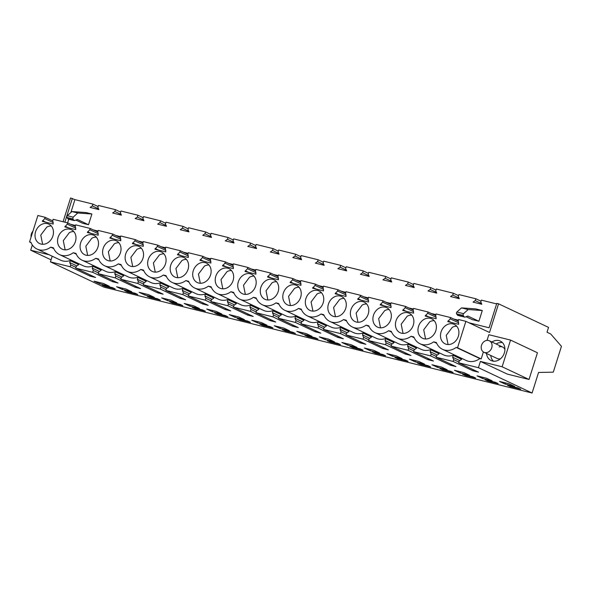<?xml version="1.0" encoding="UTF-8"?>
<svg xmlns="http://www.w3.org/2000/svg" width="591" height="591" viewBox="0 0 591 591"><rect width="100%" height="100%" fill="white"/><g stroke="black" fill="none" stroke-linecap="round" stroke-linejoin="round"><path stroke-width="0.89" d="M529.026 379.474L502.128 366.782L510.55 340.076L537.448 352.768L529.026 379.474L507.3 374.103L480.402 361.411L478.415 367.691L532.085 393.015L538.564 372.463L553.294 372.16L561.45 346.304L550.694 333.974L547.015 332.238L548.544 327.392L498.56 303.811L489.518 332.489L465.871 321.334L457.537 347.752L456.186 347.419A16.807 13.837 115.3 0 1 442.526 349.318A16.807 13.837 115.3 0 1 436.372 342.521L433.661 341.849A16.807 13.837 115.3 0 1 420.002 343.748A16.807 13.837 115.3 0 1 413.848 336.951L411.137 336.279A16.807 13.837 115.3 0 1 397.477 338.178A16.807 13.837 115.3 0 1 391.316 331.381L388.612 330.709A16.807 13.837 115.3 0 1 374.953 332.607A16.807 13.837 115.3 0 1 368.791 325.811L366.08 325.139A16.807 13.837 115.3 0 1 352.428 327.037A16.807 13.837 115.3 0 1 346.267 320.241L343.556 319.568A16.807 13.837 115.3 0 1 329.896 321.467A16.807 13.837 115.3 0 1 323.742 314.671L321.031 313.998A16.807 13.837 115.3 0 1 307.372 315.897A16.807 13.837 115.3 0 1 301.218 309.1L298.507 308.428A16.807 13.837 115.3 0 1 284.847 310.327A16.807 13.837 115.3 0 1 278.686 303.53L275.982 302.865A16.807 13.837 115.3 0 1 262.323 304.757A16.807 13.837 115.3 0 1 256.162 297.96L253.45 297.295A16.807 13.837 115.3 0 1 239.798 299.186A16.807 13.837 115.3 0 1 233.637 292.39L230.926 291.725A16.807 13.837 115.3 0 1 217.274 293.616A16.807 13.837 115.3 0 1 211.113 286.82L208.401 286.155A16.807 13.837 115.3 0 1 194.742 288.046A16.807 13.837 115.3 0 1 188.588 281.257L185.877 280.585A16.807 13.837 115.3 0 1 172.217 282.476A16.807 13.837 115.3 0 1 166.064 275.687L163.352 275.014A16.807 13.837 115.3 0 1 149.693 276.906A16.807 13.837 115.3 0 1 143.532 270.117L140.828 269.444A16.807 13.837 115.3 0 1 127.168 271.343A16.807 13.837 115.3 0 1 121.007 264.546L118.296 263.874A16.807 13.837 115.3 0 1 104.644 265.773A16.807 13.837 115.3 0 1 98.483 258.976L95.772 258.304A16.807 13.837 115.3 0 1 82.112 260.203A16.807 13.837 115.3 0 1 75.958 253.406L73.247 252.734A16.807 13.837 115.3 0 1 59.588 254.632A16.807 13.837 115.3 0 1 53.434 247.836L50.723 247.164A16.807 13.837 115.3 0 1 37.063 249.062A16.807 13.837 115.3 0 1 30.902 242.266L29.55 241.933L37.883 215.508L45.13 217.303L52.85 220.945M483.379 351.948L481.185 358.914L457.537 347.752M487.028 340.386L488.816 334.705L510.55 340.076M454.183 354.814A16.807 13.837 115.3 0 1 443.649 354.903L420.002 343.748M431.659 349.244A16.807 13.837 115.3 0 1 421.124 349.333L397.477 338.178M409.127 343.674A16.807 13.837 115.3 0 1 398.6 343.763L374.953 332.607M386.603 338.104A16.807 13.837 115.3 0 1 376.068 338.192L352.428 327.037M364.078 332.534A16.807 13.837 115.3 0 1 353.544 332.622L329.896 321.467M341.554 326.963A16.807 13.837 115.3 0 1 331.019 327.052L307.372 315.897M319.029 321.393A16.807 13.837 115.3 0 1 308.495 321.482L284.847 310.327M296.497 315.823A16.807 13.837 115.3 0 1 285.97 315.912L262.323 304.757M273.973 310.253A16.807 13.837 115.3 0 1 263.446 310.341L239.798 299.186M251.448 304.683A16.807 13.837 115.3 0 1 240.914 304.779L217.274 293.616M228.924 299.12A16.807 13.837 115.3 0 1 218.389 299.209L194.742 288.046M206.399 293.55A16.807 13.837 115.3 0 1 195.865 293.638L172.217 282.476M183.875 287.98A16.807 13.837 115.3 0 1 173.34 288.068L149.693 276.906M161.343 282.409A16.807 13.837 115.3 0 1 150.816 282.498L127.168 271.343M138.819 276.839A16.807 13.837 115.3 0 1 128.284 276.928L104.644 265.773M116.294 271.269A16.807 13.837 115.3 0 1 105.759 271.358L82.112 260.203M93.77 265.699A16.807 13.837 115.3 0 1 83.235 265.787L59.588 254.632M71.245 260.129A16.807 13.837 115.3 0 1 60.71 260.217L37.063 249.062M49.223 254.802L30.68 250.215L32.335 244.977M52.215 256.206L50.427 261.872L104.09 287.189L532.085 393.015M74.769 261.791L70.299 260.69L69.716 262.544L70.757 264.923L70.181 266.755L50.427 261.872M78.898 263.741L78.581 264.738L76.305 266.29L75.722 268.122L95.55 277.482L90.009 276.108L70.181 266.755M97.293 267.361L92.831 266.26L92.24 268.115L93.282 270.493L92.706 272.325L75.722 268.122M101.423 269.311L101.113 270.309L98.83 271.86L98.254 273.692L118.074 283.052L112.534 281.678L92.706 272.325M119.818 272.931L115.356 271.83L114.765 273.685L115.814 276.063L115.23 277.896L98.254 273.692M123.947 274.881L123.637 275.879L121.354 277.43L120.778 279.262L140.599 288.622L135.058 287.248L115.23 277.896M142.342 278.501L137.88 277.393L137.297 279.255L138.338 281.634L137.762 283.466L120.778 279.262M146.479 280.452L146.162 281.449L143.879 283L143.303 284.832L163.131 294.185L157.583 292.818L137.762 283.466M164.867 284.072L160.405 282.963L159.821 284.825L160.863 287.204L160.287 289.036L143.303 284.832M169.004 286.022L168.686 287.019L166.403 288.571L165.827 290.403L185.655 299.755L180.115 298.389L160.287 289.036M187.399 289.642L182.929 288.534L182.346 290.395L183.387 292.767L182.811 294.606L165.827 290.403M191.528 291.592L191.211 292.589L188.928 294.141L188.352 295.973L208.18 305.325L202.639 303.959L182.811 294.606M209.923 295.212L205.454 294.104L204.87 295.965L205.912 298.337L205.336 300.169L188.352 295.973M214.053 297.162L213.743 298.16L211.46 299.711L210.876 301.543L230.704 310.896L225.164 309.529L205.336 300.169M232.448 300.782L227.986 299.674L227.395 301.536L228.444 303.907L227.86 305.739L210.876 301.543M236.577 302.732L236.267 303.73L233.984 305.281L233.408 307.113L253.229 316.466L247.688 315.099L227.86 305.739M254.972 306.352L250.51 305.244L249.919 307.106L250.968 309.477L250.392 311.309L233.408 307.113M259.109 308.303L258.792 309.3L256.509 310.851L255.933 312.683L275.761 322.036L270.213 320.669L250.392 311.309M277.497 311.922L273.035 310.814L272.451 312.676L273.493 315.047L272.916 316.879L255.933 312.683M281.634 313.865L281.316 314.87L279.033 316.421L278.457 318.254L298.285 327.606L292.737 326.239L272.916 316.879M300.029 317.485L295.559 316.384L294.975 318.246L296.017 320.618L295.441 322.45L278.457 318.254M304.158 319.435L303.84 320.433L301.558 321.992L300.982 323.824L320.81 333.176L315.269 331.81L295.441 322.45M322.553 323.055L318.084 321.955L317.5 323.816L318.542 326.188L317.965 328.02L300.982 323.824M326.683 325.006L326.365 326.003L324.09 327.562L323.506 329.394L343.334 338.746L337.793 337.372L317.965 328.02M345.078 328.626L340.615 327.525L340.024 329.386L341.066 331.758L340.49 333.59L323.506 329.394M349.207 330.576L348.897 331.573L346.614 333.125L346.038 334.964L365.859 344.317L360.318 342.943L340.49 333.59M367.602 334.196L363.14 333.095L362.549 334.949L363.598 337.328L363.014 339.16L346.038 334.964M371.732 336.146L371.421 337.143L369.139 338.695L368.562 340.534L388.383 349.887L382.842 348.513L363.014 339.16M390.126 339.766L385.664 338.665L385.081 340.519L386.122 342.898L385.546 344.73L368.562 340.534M394.263 341.716L393.946 342.714L391.663 344.265L391.087 346.097L410.915 355.457L405.367 354.083L385.546 344.73M412.651 345.336L408.189 344.235L407.605 346.09L408.647 348.468L408.071 350.3L391.087 346.097M416.788 347.286L416.47 348.284L414.188 349.835L413.611 351.667L433.439 361.027L427.899 359.653L408.071 350.3M435.183 350.906L430.713 349.806L430.13 351.66L431.171 354.039L430.595 355.871L413.611 351.667M439.312 352.857L438.995 353.854L436.712 355.405L436.136 357.237L455.964 366.597L450.423 365.223L430.595 355.871M457.707 356.476L453.238 355.376L452.654 357.23L453.696 359.609L453.12 361.441L436.136 357.237M461.837 358.427L461.527 359.424L459.244 360.975L458.66 362.808L478.488 372.167L472.948 370.793L453.12 361.441M478.415 367.691L458.66 362.808M502.128 366.782L480.402 361.411M481.185 358.914L479.833 358.574A16.807 13.837 115.3 0 1 466.173 360.473L442.526 349.318M491.934 342.012A10.756 8.85 115.3 0 1 494.372 340.815A10.756 8.85 115.3 0 1 500.282 341.073A10.756 8.85 115.3 0 1 504.758 351.202A10.756 8.85 115.3 0 1 497.016 360.783A10.756 8.85 115.3 0 1 491.106 360.525A10.756 8.85 115.3 0 1 486.526 353.484M510.269 386.603L507.58 385.332L518.019 387.918L520.708 389.188L510.269 386.603L510.447 386.041M239.961 319.768L250.399 322.346L247.71 321.083L237.272 318.497L239.961 319.768L240.138 319.206M251.751 320.174L261.281 322.531L266.933 325.198L257.432 322.849L251.751 320.174M184.178 303.464L193.708 305.82L199.359 308.487L189.851 306.138L184.178 303.464M227.875 316.776L225.186 315.513L214.747 312.927L217.436 314.198L227.875 316.776M206.702 309.034L216.232 311.391L221.884 314.057L212.383 311.708L206.702 309.034M272.924 327.916L270.235 326.646L259.796 324.067L262.485 325.338L272.924 327.916M357.038 347.478L347.538 345.129L341.857 342.448L351.386 344.804L357.038 347.478M392.587 356.262L386.913 353.588L396.443 355.945L402.087 358.619L392.587 356.262L392.956 355.088M394.951 357.489L405.389 360.067L408.078 361.337L397.64 358.759L394.951 357.489M370.062 350.699L364.381 348.018L373.911 350.374L379.562 353.049L370.062 350.699L370.431 349.517M437.635 367.403L431.962 364.728L441.492 367.085L447.143 369.752L437.635 367.403L438.012 366.228M430.603 366.908L427.914 365.637L417.475 363.059L420.164 364.322L430.603 366.908M482.692 378.543L477.011 375.869L486.541 378.225L492.192 380.892L482.692 378.543L483.061 377.361M127.331 291.917L124.642 290.646L135.08 293.232L137.769 294.503L127.331 291.917L127.508 291.356M464.016 372.655L469.668 375.322L460.167 372.973L454.486 370.298L464.016 372.655M465.22 375.462L462.531 374.192L472.97 376.777L475.659 378.048L465.22 375.462L465.398 374.901M409.437 359.158L418.967 361.515L424.619 364.182L415.111 361.832L409.437 359.158M440 368.629L450.445 371.207L453.134 372.478L442.696 369.892L440 368.629M330.066 342.049L340.505 344.627L337.816 343.356L327.37 340.778L330.066 342.049L330.243 341.487M328.862 339.234L334.513 341.908L325.013 339.559L319.332 336.877L328.862 339.234M372.426 351.918L382.865 354.497L385.554 355.767L375.115 353.189L372.426 351.918M352.591 347.619L363.029 350.197L360.34 348.926L349.902 346.348L352.591 347.619L352.768 347.057M306.337 333.671L311.989 336.338L302.481 333.989L296.808 331.315L306.337 333.671M307.534 336.478L317.98 339.057L315.284 337.786L304.845 335.208L307.534 336.478L307.712 335.917M283.813 328.101L289.457 330.768L279.957 328.419L274.283 325.744L283.813 328.101M285.01 330.908L282.321 329.638L292.759 332.216L295.448 333.487L285.01 330.908L285.187 330.347M229.227 314.604L238.757 316.961L244.408 319.628L234.908 317.278L229.227 314.604M182.818 305.643L180.129 304.372L169.691 301.787L172.38 303.057L182.818 305.643M194.912 308.628L192.215 307.357L202.654 309.943L205.35 311.213L194.912 308.628L195.082 308.066M139.129 292.323L148.659 294.68L154.303 297.347L144.802 294.998L139.129 292.323M160.294 300.073L157.605 298.802L147.166 296.217L149.855 297.487L160.294 300.073M131.778 291.777L122.278 289.427L116.597 286.753L126.127 289.11L131.778 291.777M161.653 297.894L171.183 300.25L176.835 302.917L167.327 300.568L161.653 297.894M505.216 384.113L499.543 381.439L509.065 383.795L514.717 386.462L505.216 384.113L505.586 382.931M485.056 379.762L495.494 382.347L498.183 383.618L487.745 381.032L485.056 379.762M102.117 285.084L112.556 287.662L115.245 288.933L104.806 286.347L102.117 285.084M99.753 283.857L94.072 281.183L103.602 283.54L109.254 286.207L99.753 283.857L100.123 282.683M120.63 212.11L115.43 209.657L98.446 205.454L97.87 207.286L98.882 209.598L90.105 207.426L92.322 205.919L98.557 208.859M143.155 217.68L137.954 215.227L120.97 211.024L120.394 212.856L121.406 215.161L112.637 212.996L114.846 211.489L121.081 214.43M165.679 223.25L160.479 220.798L143.495 216.594L142.919 218.426L143.931 220.731L135.162 218.567L137.378 217.06L143.606 220M188.204 228.82L183.003 226.368L166.019 222.164L165.443 223.996L166.455 226.301L157.686 224.137L159.902 222.63L166.137 225.57M210.728 234.391L205.528 231.931L188.544 227.734L187.968 229.567L188.98 231.871L180.211 229.707L182.427 228.2L188.662 231.14M233.26 239.961L228.06 237.501L211.076 233.305L210.492 235.137L211.512 237.442L202.735 235.277L204.951 233.77L211.186 236.71M255.785 245.531L250.584 243.071L233.6 238.875L233.024 240.707L234.036 243.012L225.26 240.847L227.476 239.34L233.711 242.28M278.309 251.094L273.108 248.641L256.125 244.445L255.548 246.277L256.56 248.582L247.792 246.41L250.008 244.903L256.235 247.851M300.834 256.664L295.633 254.211L278.649 250.015L278.073 251.847L279.085 254.152L270.316 251.98L272.532 250.473L278.76 253.413M323.358 262.234L318.157 259.781L301.174 255.585L300.597 257.417L301.609 259.722L292.84 257.55L295.057 256.043L301.292 258.984M345.89 267.804L340.682 265.352L323.705 261.156L323.122 262.988L324.141 265.293L315.365 263.121L317.581 261.614L323.816 264.554M368.415 273.374L363.214 270.922L346.23 266.726L345.654 268.558L346.666 270.863L337.889 268.691L340.106 267.184L346.341 270.124M390.939 278.945L385.738 276.492L368.754 272.296L368.178 274.128L369.19 276.433L360.421 274.261L362.63 272.754L368.865 275.694M413.464 284.515L408.263 282.062L391.279 277.859L390.703 279.698L391.715 282.003L382.946 279.831L385.162 278.324L391.39 281.264M435.988 290.085L430.787 287.632L413.803 283.429L413.227 285.261L414.239 287.573L405.47 285.401L407.687 283.894L413.922 286.834M458.513 295.655L453.312 293.202L436.335 288.999L435.752 290.831L436.764 293.143L427.995 290.971L430.211 289.464L436.446 292.405M481.044 301.225L475.844 298.773L458.86 294.569L458.276 296.401L459.296 298.706L450.519 296.542L452.736 295.035L458.971 297.975M496.617 303.907L481.384 300.139L480.808 301.971L481.82 304.276L473.044 302.112L475.26 300.605L481.495 303.545M498.56 303.811L496.787 303.368L489.097 327.776L468.981 322.797M98.106 206.54L92.898 204.087L74.924 199.64L70.573 197.985L63.082 221.743M458.417 320.189L453.703 319.022M435.892 314.619L431.179 313.452M413.368 309.049L408.654 307.881M390.843 303.478L386.13 302.311M368.311 297.908L363.598 296.741M345.787 292.338L341.073 291.171M323.262 286.768L318.549 285.601M300.738 281.198L296.025 280.038M278.213 275.628L273.5 274.468M255.681 270.057L250.968 268.898M233.157 264.487L228.444 263.327M210.632 258.924L205.919 257.757M188.108 253.354L183.395 252.187M165.583 247.784L160.87 246.617M143.059 242.214L138.346 241.047M120.527 236.644L115.814 235.477M98.003 231.074L93.289 229.906M75.478 225.503L70.765 224.336M64.855 222.179L72.346 198.421M465.871 321.334L458.623 319.539L458.224 320.81L458.675 324.304L447.764 321.607L450.194 318.822L450.593 317.559L436.099 313.969L435.7 315.239L436.151 318.734L425.239 316.037L427.67 313.252L428.069 311.989L413.567 308.399L413.168 309.669L413.619 313.164L402.715 310.467L405.145 307.682L405.544 306.419L391.043 302.828L390.644 304.099L391.094 307.593L380.19 304.897L382.621 302.112L383.02 300.849L368.518 297.258L368.119 298.529L368.57 302.023L357.658 299.327L360.096 296.542L360.495 295.278L345.994 291.695L345.595 292.959L346.045 296.453L335.134 293.757L337.564 290.971L337.963 289.708L323.469 286.125L323.07 287.389L323.521 290.89L312.609 288.186L315.04 285.401L315.439 284.138L300.937 280.555L300.538 281.818L300.989 285.32L290.085 282.624L292.515 279.831L292.914 278.568L278.413 274.985L278.014 276.248L278.464 279.75L267.56 277.053L269.991 274.261L270.39 272.998L255.888 269.415L255.489 270.678L255.94 274.18L245.029 271.483L247.466 268.691L247.865 267.428L233.364 263.845L232.965 265.108L233.415 268.61L222.504 265.913L224.942 263.128L225.341 261.857L210.839 258.274L210.44 259.538L210.891 263.039L199.98 260.343L202.41 257.558L202.809 256.287L188.315 252.704L187.916 253.967L188.366 257.469L177.455 254.773L179.886 251.988L180.285 250.717L165.783 247.134L165.384 248.397L165.835 251.899L154.931 249.203L157.361 246.417L157.76 245.147L143.258 241.564L142.859 242.827L143.31 246.329L132.406 243.632L134.837 240.847L135.236 239.577L120.734 235.994L120.335 237.264L120.786 240.759L109.874 238.062L112.312 235.277L112.711 234.014L98.209 230.424L97.811 231.694L98.261 235.188L87.35 232.492L89.78 229.707L90.179 228.444L75.685 224.853L75.286 226.124L75.737 229.618L64.825 226.922L67.256 224.137L67.655 222.873L53.153 219.283L52.754 220.554L53.205 224.048L42.301 221.352L44.731 218.567L45.13 217.303M446.87 324.777A10.756 8.85 115.3 0 1 454.287 324.393A10.756 8.85 115.3 0 1 457.582 327.421A10.756 8.85 115.3 0 1 452.529 343.46A10.756 8.85 115.3 0 1 445.112 343.836A10.756 8.85 115.3 0 1 440.524 334.587A10.756 8.85 115.3 0 1 446.87 324.777M199.086 263.505A10.756 8.85 115.3 0 1 206.503 263.121A10.756 8.85 115.3 0 1 209.798 266.157A10.756 8.85 115.3 0 1 204.745 282.188A10.756 8.85 115.3 0 1 197.328 282.572A10.756 8.85 115.3 0 1 192.74 273.323A10.756 8.85 115.3 0 1 199.086 263.505M344.952 299.571A10.756 8.85 115.3 0 1 339.899 315.609A10.756 8.85 115.3 0 1 332.482 315.993A10.756 8.85 115.3 0 1 327.894 306.744A10.756 8.85 115.3 0 1 334.247 296.926A10.756 8.85 115.3 0 1 341.657 296.542A10.756 8.85 115.3 0 1 344.952 299.571M164.749 255.017A10.756 8.85 115.3 0 1 159.696 271.047A10.756 8.85 115.3 0 1 152.279 271.432A10.756 8.85 115.3 0 1 147.691 262.182A10.756 8.85 115.3 0 1 154.037 252.372A10.756 8.85 115.3 0 1 161.454 251.988A10.756 8.85 115.3 0 1 164.749 255.017M277.378 282.867A10.756 8.85 115.3 0 1 272.318 298.898A10.756 8.85 115.3 0 1 264.908 299.282A10.756 8.85 115.3 0 1 260.321 290.033A10.756 8.85 115.3 0 1 266.667 280.215A10.756 8.85 115.3 0 1 274.084 279.831A10.756 8.85 115.3 0 1 277.378 282.867M390.008 310.711A10.756 8.85 115.3 0 1 384.948 326.749A10.756 8.85 115.3 0 1 377.531 327.133A10.756 8.85 115.3 0 1 372.943 317.884A10.756 8.85 115.3 0 1 379.296 308.066A10.756 8.85 115.3 0 1 386.713 307.682A10.756 8.85 115.3 0 1 390.008 310.711M401.821 313.636A10.756 8.85 115.3 0 1 409.238 313.252A10.756 8.85 115.3 0 1 412.533 316.281A10.756 8.85 115.3 0 1 407.48 332.319A10.756 8.85 115.3 0 1 400.063 332.703A10.756 8.85 115.3 0 1 395.475 323.447A10.756 8.85 115.3 0 1 401.821 313.636M356.772 302.496A10.756 8.85 115.3 0 1 364.189 302.112A10.756 8.85 115.3 0 1 367.476 305.141A10.756 8.85 115.3 0 1 362.423 321.179A10.756 8.85 115.3 0 1 355.006 321.563A10.756 8.85 115.3 0 1 350.419 312.314A10.756 8.85 115.3 0 1 356.772 302.496M86.456 235.661A10.756 8.85 115.3 0 1 93.873 235.277A10.756 8.85 115.3 0 1 97.168 238.306A10.756 8.85 115.3 0 1 92.115 254.344A10.756 8.85 115.3 0 1 84.698 254.728A10.756 8.85 115.3 0 1 80.11 245.472A10.756 8.85 115.3 0 1 86.456 235.661M435.057 321.851A10.756 8.85 115.3 0 1 430.004 337.889A10.756 8.85 115.3 0 1 422.587 338.274A10.756 8.85 115.3 0 1 418 329.017A10.756 8.85 115.3 0 1 424.345 319.206A10.756 8.85 115.3 0 1 431.762 318.822A10.756 8.85 115.3 0 1 435.057 321.851M289.191 285.785A10.756 8.85 115.3 0 1 296.608 285.401A10.756 8.85 115.3 0 1 299.903 288.438A10.756 8.85 115.3 0 1 294.85 304.468A10.756 8.85 115.3 0 1 287.433 304.853A10.756 8.85 115.3 0 1 282.845 295.603A10.756 8.85 115.3 0 1 289.191 285.785M322.427 294.008A10.756 8.85 115.3 0 1 317.374 310.039A10.756 8.85 115.3 0 1 309.957 310.423A10.756 8.85 115.3 0 1 305.37 301.174A10.756 8.85 115.3 0 1 311.716 291.356A10.756 8.85 115.3 0 1 319.133 290.971A10.756 8.85 115.3 0 1 322.427 294.008M63.931 230.091A10.756 8.85 115.3 0 1 71.348 229.707A10.756 8.85 115.3 0 1 74.643 232.736A10.756 8.85 115.3 0 1 69.59 248.774A10.756 8.85 115.3 0 1 62.173 249.158A10.756 8.85 115.3 0 1 57.586 239.902A10.756 8.85 115.3 0 1 63.931 230.091M52.119 227.166A10.756 8.85 115.3 0 1 47.066 243.204A10.756 8.85 115.3 0 1 39.649 243.588A10.756 8.85 115.3 0 1 35.061 234.339A10.756 8.85 115.3 0 1 41.407 224.521A10.756 8.85 115.3 0 1 48.824 224.137A10.756 8.85 115.3 0 1 52.119 227.166M232.322 271.727A10.756 8.85 115.3 0 1 227.269 287.758A10.756 8.85 115.3 0 1 219.852 288.142A10.756 8.85 115.3 0 1 215.264 278.893A10.756 8.85 115.3 0 1 221.618 269.075A10.756 8.85 115.3 0 1 229.027 268.691A10.756 8.85 115.3 0 1 232.322 271.727M187.273 260.587A10.756 8.85 115.3 0 1 182.22 276.618A10.756 8.85 115.3 0 1 174.803 277.002A10.756 8.85 115.3 0 1 170.215 267.753A10.756 8.85 115.3 0 1 176.561 257.935A10.756 8.85 115.3 0 1 183.978 257.558A10.756 8.85 115.3 0 1 187.273 260.587M254.854 277.297A10.756 8.85 115.3 0 1 249.794 293.328A10.756 8.85 115.3 0 1 242.376 293.712A10.756 8.85 115.3 0 1 237.789 284.463A10.756 8.85 115.3 0 1 244.142 274.645A10.756 8.85 115.3 0 1 251.559 274.261A10.756 8.85 115.3 0 1 254.854 277.297M108.988 241.231A10.756 8.85 115.3 0 1 116.405 240.847A10.756 8.85 115.3 0 1 119.692 243.876A10.756 8.85 115.3 0 1 114.639 259.914A10.756 8.85 115.3 0 1 107.222 260.291A10.756 8.85 115.3 0 1 102.635 251.042A10.756 8.85 115.3 0 1 108.988 241.231M142.224 249.446A10.756 8.85 115.3 0 1 137.164 265.477A10.756 8.85 115.3 0 1 129.747 265.861A10.756 8.85 115.3 0 1 125.159 256.612A10.756 8.85 115.3 0 1 131.512 246.802A10.756 8.85 115.3 0 1 138.929 246.417A10.756 8.85 115.3 0 1 142.224 249.446M456.186 347.419L479.833 358.574M433.661 341.849L436.697 343.282M411.137 336.279L414.173 337.712M388.612 330.709L391.641 332.142M366.08 325.139L369.116 326.572M343.556 319.568L346.592 321.002M321.031 313.998L324.067 315.431M298.507 308.428L301.543 309.861M275.982 302.865L279.018 304.291M253.45 297.295L256.487 298.728M230.926 291.725L233.962 293.158M208.401 286.155L211.438 287.588M185.877 280.585L188.913 282.018M163.352 275.014L166.389 276.448M140.828 269.444L143.857 270.877M118.296 263.874L121.332 265.307M95.772 258.304L98.808 259.737M73.247 252.734L76.283 254.167M50.723 247.164L53.759 248.597M31.057 242.642L29.55 241.933M51.07 259.833L30.68 250.215M70.757 264.923L75.958 267.376M90.349 275.022L90.009 276.108M69.716 262.544L76.852 265.913M70.299 260.69L78.625 264.613M93.282 270.493L98.483 272.946M112.874 280.592L112.534 281.678M92.24 268.115L99.384 271.483M92.831 266.26L101.15 270.183M115.814 276.063L121.015 278.516M135.398 286.162L135.058 287.248M114.765 273.685L121.909 277.053M115.356 271.83L123.674 275.753M138.338 281.634L143.539 284.086M157.93 291.732L157.583 292.818M137.297 279.255L144.433 282.624M137.88 277.393L146.199 281.323M160.863 287.204L166.064 289.656M180.454 297.303L180.115 298.389M159.821 284.825L166.958 288.194M160.405 282.963L168.731 286.894M183.387 292.767L188.588 295.227M202.979 302.873L202.639 303.959M182.346 290.395L189.482 293.764M182.929 288.534L191.255 292.464M205.912 298.337L211.113 300.797M225.503 308.443L225.164 309.529M204.87 295.965L212.014 299.334M205.454 294.104L213.779 298.034M228.444 303.907L233.644 306.367M248.028 314.013L247.688 315.099M227.395 301.536L234.538 304.904M227.986 299.674L236.304 303.604M250.968 309.477L256.169 311.93M270.552 319.583L270.213 320.669M249.919 307.106L257.063 310.474M250.51 305.244L258.828 309.174M273.493 315.047L278.693 317.5M293.084 325.153L292.737 326.239M272.451 312.676L279.587 316.045M273.035 310.814L281.353 314.744M296.017 320.618L301.218 323.07M315.609 330.724L315.269 331.81M294.975 318.246L302.112 321.615M295.559 316.384L303.885 320.315M318.542 326.188L323.742 328.64M338.133 336.294L337.793 337.372M317.5 323.816L324.636 327.185M318.084 321.955L326.409 325.877M341.066 331.758L346.274 334.21M360.658 341.864L360.318 342.943M340.024 329.386L347.168 332.755M340.615 327.525L348.934 331.448M363.598 337.328L368.799 339.781M383.182 347.434L382.842 348.513M362.549 334.949L369.693 338.318M363.14 333.095L371.458 337.018M386.122 342.898L391.323 345.351M405.714 353.004L405.367 354.083M385.081 340.519L392.217 343.888M385.664 338.665L393.983 342.588M408.647 348.468L413.848 350.921M428.239 358.567L427.899 359.653M407.605 346.09L414.742 349.458M408.189 344.235L416.515 348.158M431.171 354.039L436.372 356.491M450.763 364.137L450.423 365.223M430.13 351.66L437.266 355.028M430.713 349.806L439.039 353.728M453.696 359.609L458.897 362.061M473.288 369.707L472.948 370.793M452.654 357.23L459.798 360.599M453.238 355.376L461.564 359.298M496.181 344.014A10.756 8.85 115.3 0 1 498.619 342.817L502.247 342.425M493.396 361.175A10.756 8.85 115.3 0 1 490.774 355.486M257.432 322.849L257.802 321.667M189.851 306.138L190.228 304.956M217.436 314.198L217.614 313.636M212.383 311.708L212.753 310.526M262.485 325.338L262.663 324.777M347.538 345.129L347.907 343.947M397.64 358.759L397.817 358.198M420.164 364.322L420.341 363.768M460.167 372.973L460.537 371.798M415.111 361.832L415.488 360.658M442.696 369.892L442.866 369.331M325.013 339.559L325.382 338.377M375.115 353.189L375.292 352.628M302.481 333.989L302.858 332.807M279.957 328.419L280.333 327.237M234.908 317.278L235.277 316.096M172.38 303.057L172.557 302.496M144.802 294.998L145.172 293.816M149.855 297.487L150.033 296.926M122.278 289.427L122.647 288.253M167.327 300.568L167.704 299.386M487.745 381.032L487.922 380.471M104.806 286.347L104.984 285.785M92.898 204.087L92.322 205.919M67.603 222.859L68.748 219.217M70.868 212.501L74.924 199.64M475.844 298.773L475.26 300.605M453.312 293.202L452.736 295.035M430.787 287.632L430.211 289.464M408.263 282.062L407.687 283.894M385.738 276.492L385.162 278.324M363.214 270.922L362.63 272.754M340.682 265.352L340.106 267.184M318.157 259.781L317.581 261.614M295.633 254.211L295.057 256.043M273.108 248.641L272.532 250.473M250.584 243.071L250.008 244.903M228.06 237.501L227.476 239.34M205.528 231.931L204.951 233.77M183.003 226.368L182.427 228.2M160.479 220.798L159.902 222.63M137.954 215.227L137.378 217.06M115.43 209.657L114.846 211.489M463.551 313.673A1.086 0.606 103.9 0 0 463.233 315.454L464.068 316.665A2.756 1.544 103.9 0 0 464.666 317.108L458.01 315.461A2.756 1.544 103.9 0 1 457.412 315.018L456.584 313.806A1.086 0.606 103.9 0 1 456.902 312.026L463.551 313.673L468.153 309.536L482.293 310.526L478.909 321.26L472.253 319.613L466.114 316.717M482.293 310.526L475.637 308.886L461.497 307.889L456.902 312.026M67.315 215.7L73.166 217.148L77.761 213.011L91.901 214.001L86.05 212.553L71.91 211.563L67.315 215.7A1.086 0.606 103.9 0 0 66.99 217.481L67.825 218.692A2.756 1.544 103.9 0 0 68.423 219.135L74.274 220.583L77.443 219.512L88.517 224.735L82.666 223.287L75.936 220.111M91.901 214.001L88.517 224.735M67.655 222.873L75.382 226.516M90.179 228.444L97.907 232.086M112.711 234.014L120.431 237.656M135.236 239.577L142.956 243.226M157.76 245.147L165.48 248.796M180.285 250.717L188.004 254.366M202.809 256.287L210.536 259.929M225.341 261.857L233.061 265.499M247.865 267.428L255.585 271.07M270.39 272.998L278.11 276.64M292.914 278.568L300.634 282.21M315.439 284.138L323.166 287.78M337.963 289.708L345.691 293.35M360.495 295.278L368.215 298.92M383.02 300.849L390.74 304.491M405.544 306.419L413.264 310.061M428.069 311.989L435.789 315.631M450.593 317.559L458.32 321.201M447.993 320.898L451.406 322.509M450.194 318.822L458.712 322.841M425.461 315.328L428.881 316.939M427.67 313.252L436.188 317.271M402.936 309.758L406.357 311.368M405.145 307.682L413.663 311.701M380.412 304.188L383.832 305.798M382.621 302.112L391.139 306.131M357.887 298.618L361.3 300.228M360.096 296.542L368.614 300.56M335.363 293.047L338.776 294.658M337.564 290.971L346.09 294.99M312.831 287.477L316.251 289.088M315.04 285.401L323.558 289.42M290.307 281.907L293.727 283.517M292.515 279.831L301.033 283.85M267.782 276.337L271.203 277.955M269.991 274.261L278.509 278.287M245.258 270.767L248.678 272.385M247.466 268.691L255.984 272.717M222.733 265.196L226.146 266.814M224.942 263.128L233.46 267.147M200.209 259.626L203.622 261.244M202.41 257.558L210.928 261.577M177.677 254.056L181.097 255.674M179.886 251.988L188.403 256.006M155.152 248.493L158.573 250.104M157.361 246.417L165.879 250.436M132.628 242.923L136.048 244.534M134.837 240.847L143.354 244.866M110.103 237.353L113.516 238.963M112.312 235.277L120.83 239.296M87.579 231.783L90.992 233.393M89.78 229.707L98.305 233.726M65.047 226.213L68.467 227.823M67.256 224.137L75.774 228.156M42.522 220.642L45.943 222.253M44.731 218.567L53.249 222.585M456.725 326.239A10.756 8.85 -64.7 0 0 452.285 327.325L446.235 335.348L448.089 344.546M208.941 264.975A10.756 8.85 -64.7 0 0 204.501 266.061L198.45 274.084L200.305 283.281M344.095 298.389A10.756 8.85 -64.7 0 0 339.655 299.474L333.605 307.505L335.459 316.695M163.884 253.835A10.756 8.85 -64.7 0 0 159.444 254.92L153.401 262.943L155.256 272.141M276.514 281.678A10.756 8.85 -64.7 0 0 272.074 282.771L266.031 290.794L267.878 299.984M389.144 309.529A10.756 8.85 -64.7 0 0 384.704 310.615L378.661 318.638L380.508 327.835M411.668 315.099A10.756 8.85 -64.7 0 0 407.229 316.185L401.186 324.208L403.04 333.405M366.619 303.959A10.756 8.85 -64.7 0 0 362.18 305.045L356.129 313.067L357.983 322.265M96.311 237.124A10.756 8.85 -64.7 0 0 91.871 238.21L85.821 246.233L87.675 255.43M434.2 320.669A10.756 8.85 -64.7 0 0 429.753 321.755L423.71 329.778L425.564 338.975M299.046 287.248A10.756 8.85 -64.7 0 0 294.599 288.342L288.556 296.364L290.41 305.554M321.57 292.818A10.756 8.85 -64.7 0 0 317.123 293.912L311.08 301.935L312.935 311.125M73.786 231.554A10.756 8.85 -64.7 0 0 69.339 232.64L63.296 240.663L65.15 249.86M51.262 225.984A10.756 8.85 -64.7 0 0 46.815 227.07L40.772 235.092L42.626 244.29M231.465 270.545A10.756 8.85 -64.7 0 0 227.025 271.631L220.975 279.654L222.829 288.844M186.416 259.405A10.756 8.85 -64.7 0 0 181.969 260.491L175.926 268.513L177.78 277.711M253.99 276.108A10.756 8.85 -64.7 0 0 249.55 277.201L243.507 285.224L245.354 294.414M118.835 242.694A10.756 8.85 -64.7 0 0 114.395 243.78L108.345 251.803L110.199 261M141.36 248.264A10.756 8.85 -64.7 0 0 136.92 249.35L130.877 257.373L132.724 266.571M500.555 358.744A6.338 5.223 115.3 0 1 497.238 358.538L483.926 352.258A6.338 5.223 -64.7 0 0 487.412 352.413A6.338 5.223 -64.7 0 0 491.978 346.762A6.338 5.223 -64.7 0 0 489.341 340.785A6.338 5.223 -64.7 0 0 485.854 340.63A6.338 5.223 -64.7 0 0 481.288 346.289A6.338 5.223 -64.7 0 0 483.926 352.258M499.166 346.91A6.338 5.223 115.3 0 1 502.645 347.065A6.338 5.223 115.3 0 1 504.921 349.503M478.909 321.26L467.836 316.037L465.272 317.057A2.756 1.544 103.9 0 1 464.666 317.108M468.153 309.536L461.497 307.889M77.761 213.011L71.91 211.563M73.166 217.148L72.848 218.929L73.676 220.14L74.88 220.524M32.933 231.184A6.338 5.223 -64.7 0 0 31.094 237.043M457.412 315.018L464.068 316.665M456.584 313.806L463.233 315.454M67.825 218.692L73.676 220.14M66.99 217.481L72.848 218.929M502.645 347.065L489.341 340.785"/></g></svg>
